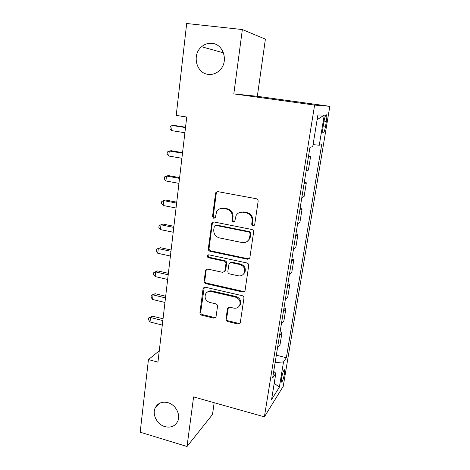 <?xml version="1.0" encoding="UTF-8"?>
<svg xmlns="http://www.w3.org/2000/svg" width="470" height="470" viewBox="0 0 470 470"><rect width="100%" height="100%" fill="white"/><g stroke="black" fill="none" stroke-linecap="round" stroke-linejoin="round"><path stroke-width="0.7" d="M252.954 226.052L254.681 224.813L258.118 201.348C258.183 199.973 257.566 199.098 256.273 198.722L217.921 191.654L215.865 192.559L215.542 193.464L212.522 216.547L213.774 218.339L215.225 217.686L216.735 211.476C218.333 209.079 220.553 208.081 223.409 208.492L226.558 209.091C230.582 210.296 232.509 213.057 232.339 217.363L231.922 220.348L233.185 222.157L234.706 221.441L236.069 215.56C237.673 212.939 240.006 211.835 243.066 212.252L246.268 212.869C250.363 214.091 252.314 216.876 252.114 221.211L251.673 224.225L252.954 226.052M239.43 212.575L243.724 211.947L246.92 212.558C251.004 213.78 252.948 216.553 252.748 220.876L252.308 223.879L253.583 225.7L254.241 225.682M217.328 191.637L216.288 193.217L213.268 216.229L214.514 218.015L214.931 218.033M220.183 208.692L224.125 208.198L227.263 208.797C231.281 210.002 233.196 212.746 233.026 217.04L232.615 220.019L233.872 221.822L234.407 221.828M167.849 402.643C162.185 401.345 158.032 402.978 155.376 407.549C151.781 414.129 156.962 424.492 164.9 426.619C170.775 428.023 175.034 426.278 177.689 421.379C180.974 414.752 175.662 404.635 167.849 402.643M212.088 43.352C208.198 42.976 204.703 44.104 201.589 46.742C191.689 54.679 196.272 73.385 208.269 74.366C212.704 74.842 216.6 73.396 219.954 70.03C228.72 61.623 223.603 44.127 212.088 43.352M284.491 373.668L284.661 369.843C283.745 369.684 282.687 372.516 281.495 378.327L281.33 382.134C282.264 382.245 283.316 379.425 284.491 373.668M225.947 319.001C225.894 320.258 226.475 321.098 227.692 321.521L238.02 324.024L240.246 322.955L243.93 298.215C243.989 296.923 243.395 296.071 242.15 295.659L205.337 287.211L203.269 288.128L203.064 288.797L199.932 312.709C199.891 313.954 200.467 314.788 201.654 315.2L213.844 318.161L215.965 317.185L217.534 306.381C217.581 305.118 216.999 304.278 215.789 303.867L209.691 302.427C205.672 300.794 204.303 297.986 205.584 293.997C206.818 291.905 208.674 291.077 211.153 291.506L235.358 297.093C239.289 298.603 240.746 301.323 239.718 305.247C238.49 307.627 236.51 308.579 233.778 308.114L229.73 307.157L227.55 308.179L225.947 319.001L226.634 318.378C226.581 319.629 227.163 320.47 228.379 320.887L238.672 323.384L240.123 323.196M193.599 396.915L187.019 446.5L140.178 432.194L148.444 359.568L157.944 362.135L186.743 117.018L176.221 115.414L186.678 23.5L242.356 29.551L233.813 93.906L314.606 105.092L264.393 416.849L193.599 396.915M247.455 259.234L249.717 258.118L249.887 257.548L253.618 232.074C253.677 230.729 253.072 229.859 251.791 229.472L213.932 221.958L211.864 222.874L208.304 248.759C208.257 250.058 208.85 250.904 210.067 251.297L247.455 259.234L249.359 258.659M248.712 265.544L245.07 290.407L244.929 290.918L242.679 292.017L205.813 283.622C204.609 283.222 204.027 282.382 204.068 281.107L205.66 269.98L207.728 269.057L222.627 272.347L224.778 271.349L225.941 263.682C225.994 262.377 225.4 261.526 224.167 261.132L208.586 257.772C207.493 257.337 207.141 256.573 207.523 255.486L208.974 254.84L246.915 262.965C248.172 263.365 248.777 264.228 248.712 265.544M323.959 121.554L323.149 126.465C322.661 129.62 322.573 131.759 322.896 132.869C323.66 133.644 324.541 131.441 325.54 126.266L326.339 121.448C326.838 118.27 326.926 116.102 326.603 114.95C325.851 114.134 324.97 116.337 323.959 121.554M314.606 105.092L329.822 106.32L283.234 386.322L264.393 416.849M317.115 119.733L324.253 115.056L317.885 115.003L312.726 146.687L309.971 147.304L272.635 377.998L275.849 373.251L273.699 371.423M324.253 115.056L319.277 145.23L313.061 144.631M276.325 355.197L286.359 357.735L321.68 144.69L319.277 145.23M286.359 357.735L283.528 361.918L279.362 387.18L271.572 399.553L275.849 373.251M233.813 93.906L257.331 96.315L265.391 39.145L242.356 29.551M187.019 446.5L212.499 414.487L214.161 402.708M257.331 96.315L329.822 106.32M159.271 350.826L148.444 359.568M308.579 155.899L310.652 156.228L308.42 156.874M306.14 170.963L308.396 170.099L310.652 156.228M304.284 182.43L306.334 182.789L304.055 183.846M301.822 197.67L304.119 196.401L306.334 182.789M300.072 208.48L302.098 208.856L299.772 210.307M297.58 223.879L299.925 222.222L302.098 208.856M295.936 234.048L297.933 234.442L295.571 236.287M293.415 249.599L295.8 247.567L297.933 234.442M291.87 259.158L293.85 259.569L291.447 261.778M289.332 274.856L291.752 272.459L293.85 259.569M287.881 283.815L289.837 284.244L287.393 286.812M285.319 299.649L287.781 296.899L289.837 284.244M283.962 308.032L285.901 308.479L283.416 311.387M281.377 323.995L283.88 320.91L285.901 308.479M280.108 331.826L282.029 332.29L279.509 335.527M277.506 347.912L280.044 344.504L282.029 332.29M275.126 362.605L283.528 361.918M279.362 387.18L274.216 383.303M213.139 221.958L212.334 223.356L209.056 248.348C209.009 249.641 209.596 250.487 210.813 250.874L248.095 258.782M250.275 233.872L249 232.051L215.812 225.412L214.355 226.07L213.756 229.73C213.603 233.948 215.501 236.674 219.455 237.908L242.032 242.543C245.246 243.013 247.643 241.833 249.212 239.001L250.275 233.872L250.91 233.496L249.641 231.681L249 232.051M215.354 225.4L216.547 225.071L249.641 231.681M247.097 241.515L249.852 238.613L250.451 236.633L249.817 237.015M250.91 233.496L250.451 236.633M206.706 269.104L206.183 270.209L204.82 280.602C204.779 281.871 205.361 282.705 206.559 283.11L243.331 291.471L244.706 291.3M224.478 271.778L225.671 270.232L226.64 263.218C226.693 261.919 226.099 261.073 224.871 260.68L209.332 257.337L208.586 257.772M208.433 254.828L208.275 255.051C207.893 256.138 208.245 256.902 209.332 257.337M238.302 275.808C241.016 276.243 243.008 275.267 244.277 272.888C245.411 268.828 243.959 266.038 239.917 264.522L231.205 262.648L229.037 263.67L227.856 271.349C227.809 272.641 228.397 273.493 229.63 273.898L238.302 275.808M243.019 274.615L244.923 272.394C246.057 268.346 244.606 265.568 240.575 264.058L239.917 264.522M230.059 262.73L231.892 262.19L240.575 264.058M228.402 307.298L226.634 318.378M238.795 306.669L240.37 304.66C241.392 300.747 239.947 298.039 236.028 296.529L235.358 297.093M207.429 292.04C208.692 290.971 210.178 290.619 211.888 290.971L236.028 296.529M204.25 287.27L200.69 312.115C200.649 313.355 201.225 314.183 202.405 314.595L214.561 317.544L215.83 317.426M185.544 127.206L174.153 125.414L172.179 125.484L171.597 130.619L184.892 132.74M185.503 127.576L172.179 125.484L170.169 126.618L169.94 128.662L171.597 130.619M182.56 152.633L171.28 150.723L169.306 150.97L168.736 156.017L181.896 158.278M182.489 153.208L169.306 150.97L167.32 151.998L167.097 154.013L168.736 156.017M179.622 177.619L168.46 175.598L166.48 176.015L165.922 180.968L178.947 183.365M179.534 178.383L166.48 176.015L164.524 176.943L164.306 178.917L165.922 180.968M222.134 208.375L221.464 208.245M176.738 202.165L165.687 200.038L163.701 200.62L163.155 205.49L176.05 208.016M176.626 203.116L163.701 200.62L161.78 201.448L161.562 203.393L163.155 205.49M173.9 226.293L162.961 224.061L160.975 224.807L160.434 229.589L173.207 232.239M173.771 227.427L160.975 224.807L159.077 225.535L158.86 227.445L160.434 229.589M171.115 250.011L160.282 247.672L158.296 248.577L157.767 253.277L170.41 256.044M170.963 251.315L158.296 248.577L156.422 249.212L160.282 247.672M157.767 253.277L156.21 251.092L156.422 249.212M168.378 273.323L157.644 270.89L155.658 271.942L155.141 276.566L167.661 279.444M168.207 274.797L155.658 271.942L153.813 272.488L157.644 270.89M155.141 276.566L153.608 274.333L153.813 272.488M165.687 296.247L155.053 293.721L153.067 294.913L152.556 299.466L164.952 302.451M165.493 297.88L153.067 294.913L151.246 295.377L155.053 293.721M152.556 299.466L151.04 297.193L151.246 295.377M163.037 318.789L152.509 316.169L150.523 317.509L150.018 321.979L162.297 325.076M162.826 320.581L150.523 317.509L148.72 317.885L152.509 316.169M150.018 321.979L148.52 319.671L148.72 317.885M324.036 121.119L326.339 121.448M323.237 125.925L325.54 126.266M252.748 220.876L252.114 221.211M246.92 212.558L246.268 212.869M243.724 211.947L243.066 212.252M232.615 220.019L231.922 220.348M233.026 217.04L232.339 217.363M227.263 208.797L226.558 209.091M224.125 208.198L223.409 208.492M213.268 216.229L212.522 216.547M216.288 193.217L215.542 193.464M252.308 223.879L251.673 224.225M210.813 250.874L210.067 251.297M209.056 248.348L208.304 248.759M212.334 223.356L211.582 223.691M216.547 225.071L215.812 225.412M243.331 291.471L242.679 292.017M206.559 283.11L205.813 283.622M204.82 280.602L204.068 281.107M206.183 270.209L205.431 270.685M225.671 270.232L224.971 270.714M226.64 263.218L225.941 263.682M224.871 260.68L224.167 261.132M231.892 262.19L231.205 262.648M228.079 308.126L227.392 308.72M211.888 290.971L211.153 291.506M214.561 317.544L213.844 318.161M202.405 314.595L201.654 315.2M200.69 312.115L199.932 312.709M203.816 288.269L203.064 288.797M238.672 323.384L238.02 324.024M228.379 320.887L227.692 321.521M159.8 403.172L155.376 407.549M223.485 52.846L201.589 46.742M284.268 369.737L284.661 369.843M325.957 114.856L326.603 114.95M216.611 192.318L215.865 192.559M212.61 222.539L211.864 222.874M249.852 238.613L249.212 239.001M206.412 269.504L205.66 269.98M225.477 270.861L224.778 271.349M208.275 255.051L207.523 255.486M244.923 272.394L244.277 272.888M228.238 307.586L227.55 308.179M240.37 304.66L239.718 305.247M204.027 287.605L203.269 288.128"/></g></svg>
